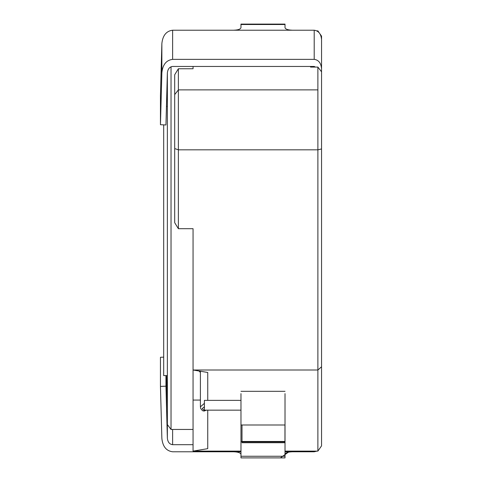 <?xml version="1.0" encoding="UTF-8"?>
<svg xmlns="http://www.w3.org/2000/svg" width="482" height="482" viewBox="0 0 482 482"><rect width="100%" height="100%" fill="white"/><g stroke="black" fill="none" stroke-linecap="round" stroke-linejoin="round"><path stroke-width="0.72" d="M284.958 424.997L284.958 442.735L242.006 442.735L242.006 424.997L284.958 424.997M285.019 454.315C285.489 452.791 287.935 451.941 292.363 451.785L292.363 451.11M285.019 393.613L285.019 457.484M240.97 454.315C240.5 452.791 238.054 451.941 233.625 451.785L233.625 451.11M285.019 456.261L240.97 456.261L240.97 457.484M240.97 456.261L240.97 441.464L285.019 441.464M285.019 424.997L240.97 424.997L240.97 393.613M240.97 424.997L240.97 441.464M240.97 24.516L240.97 27.685C240.5 29.209 238.054 30.059 233.625 30.215L292.363 30.215C287.935 30.059 285.489 29.209 285.019 27.685L285.019 24.1L240.97 24.1L240.97 24.516L285.019 24.516M321.548 413.188L321.548 410.188M240.97 451.785L172.622 451.785C166.296 450.971 162.711 446.507 161.862 438.397L160.452 386.419L160.452 357.283L163.693 357.138M166.459 375.605L167.362 408.893M285.019 451.11L317.879 451.11L317.879 370.013L321.548 366.784L321.548 148.938L321.548 442.325M160.452 386.419L165.953 386.172L167.362 438.15C167.778 442.115 169.531 444.296 172.622 444.687L193.059 444.687M316.921 451.11L314.204 451.785L285.019 451.785M319.054 449.429L320.199 447.79M165.953 386.172L165.953 375.605M161.862 43.603L161.862 72.74L160.452 124.718L160.452 95.581L161.862 43.603C162.711 35.493 166.296 31.029 172.622 30.215L314.204 30.215L314.204 59.358C318.632 59.955 321.078 63.112 321.548 68.812L321.548 71.812L317.879 67.082L317.879 89.887L178.376 89.887L178.376 68.751L174.701 74.746L174.701 94.611L178.376 89.887L178.376 228.697L174.701 222.702L174.701 94.611M314.204 59.358L172.622 59.358C166.296 60.166 162.711 64.63 161.862 72.74M160.452 124.718L165.953 124.965L167.362 72.987C167.778 69.022 169.531 66.841 172.622 66.45L314.204 66.45L314.204 67.082M315.457 67.082L314.204 66.45M314.204 30.215C318.632 30.818 321.078 33.969 321.548 39.675L321.548 68.812M171.032 66.763L171.032 429.45L193.059 429.45L193.059 228.697L178.376 228.697M193.059 68.751L193.059 66.45L193.059 68.751L178.376 68.751M167.362 73.107L167.362 438.15M167.362 375.605L163.693 375.605L163.693 124.862M240.97 451.11L193.059 451.11L207.742 448.664L207.742 410.158M317.879 451.11L321.548 445.856L321.548 366.784M321.548 399.006L321.548 445.856M321.548 71.812L321.548 148.938L317.885 149.836L317.879 370.013L193.059 370.013L207.742 372.459L207.742 400.036M207.742 400.367L207.742 372.459L207.742 400.367M193.059 451.11L193.059 400.072L200.404 400.078M321.548 113.403L321.548 89.67M321.548 41.404L321.548 36.144L320.199 34.21M174.701 148.564L178.376 149.836L317.885 149.836L317.879 89.887M317.879 67.082L310.535 67.082L310.535 66.45M317.879 31.487L317.879 30.89L316.921 30.89M317.879 30.89L319.054 32.571M284.958 441.904L242.006 441.904M172.622 444.687L172.622 429.45M172.622 30.215L172.622 59.358M204.398 410.158L204.398 400.367L240.97 400.367M204.398 403.35L200.404 406.856L200.404 371.236M204.398 406.826L202.235 408.555L204.073 410.321M285.019 457.9L240.97 457.9M285.019 391.318L240.97 391.318M198.976 370.995L200.404 372.453M280.391 457.9L288.393 452.182M171.032 429.45L167.362 424.558M167.362 106.395L166.459 106.395M204.832 410.158L240.97 410.158M206.368 410.158L204.073 411.068L202.518 410.682L200.717 408.585L200.404 406.856"/></g></svg>
